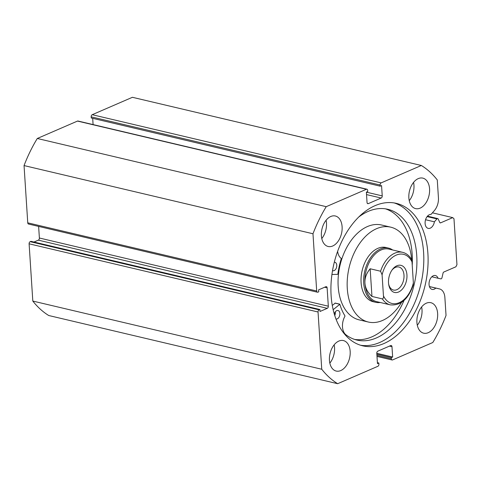 <?xml version="1.0" encoding="UTF-8"?>
<svg xmlns="http://www.w3.org/2000/svg" width="481" height="481" viewBox="0 0 481 481"><rect width="100%" height="100%" fill="white"/><g stroke="black" fill="none" stroke-linecap="round" stroke-linejoin="round"><path stroke-width="0.72" d="M429.449 286.592L435.792 288.089A7.137 4.569 -76.7 0 1 434.205 289.189A7.137 4.569 -76.7 0 1 432.13 289.418A7.137 4.569 -76.7 0 1 429.07 282.978A7.137 4.569 -76.7 0 1 433.333 275.751A7.137 4.569 -76.7 0 1 435.407 275.523A7.137 4.569 -76.7 0 1 438.053 278.252L440.812 278.86A1.395 0.89 103.3 0 0 441.209 278.818A1.395 0.89 103.3 0 0 441.997 277.699L443.049 273.136A1.395 0.89 -76.7 0 1 443.831 272.018L455.904 266.787L456.95 264.652L453.98 218.753L452.723 217.616L432.419 212.824M381.15 182.888A1.738 1.112 103.3 0 0 380.104 185.023L91.174 116.841A1.738 1.112 -76.7 0 1 92.22 114.7L381.15 182.888L421.35 165.482A118.356 75.764 103.3 0 1 437.277 179.936L438.438 197.877A12.488 7.991 -76.7 0 1 434.355 210.6L431.024 214.418A7.137 4.569 103.3 0 0 429.389 214.712A7.137 4.569 103.3 0 0 425.126 221.945A7.137 4.569 103.3 0 0 428.186 228.379A7.137 4.569 103.3 0 0 430.261 228.156A7.137 4.569 103.3 0 0 434.403 221.813L436.94 218.909L427.116 216.594M425.553 219.727L434.403 221.813M394.155 202.928A73.19 46.849 -76.7 0 1 423.238 270.045A73.19 46.849 -76.7 0 1 379.671 342.508A73.19 46.849 -76.7 0 1 360.57 345.244M383.97 343.518A73.19 46.849 -76.7 0 1 362.698 345.827A73.19 46.849 -76.7 0 1 331.325 279.816A73.19 46.849 -76.7 0 1 375.054 205.664A73.19 46.849 -76.7 0 1 396.32 203.361A73.19 46.849 -76.7 0 1 427.693 269.366A73.19 46.849 -76.7 0 1 383.97 343.518M332.702 245.995A15.663 10.029 -76.7 0 1 328.15 246.488A15.663 10.029 -76.7 0 1 321.434 232.359A15.663 10.029 -76.7 0 1 330.796 216.486A15.663 10.029 -76.7 0 1 335.347 215.993A15.663 10.029 -76.7 0 1 342.063 230.122A15.663 10.029 -76.7 0 1 332.702 245.995M340.758 370.568A15.663 10.029 -76.7 0 1 336.207 371.067A15.663 10.029 -76.7 0 1 329.491 356.938A15.663 10.029 -76.7 0 1 338.852 341.065A15.663 10.029 -76.7 0 1 343.404 340.572A15.663 10.029 -76.7 0 1 350.12 354.701A15.663 10.029 -76.7 0 1 340.758 370.568M420.166 208.123A15.663 10.029 -76.7 0 1 415.614 208.616A15.663 10.029 -76.7 0 1 408.904 194.486A15.663 10.029 -76.7 0 1 418.26 178.613A15.663 10.029 -76.7 0 1 422.811 178.12A15.663 10.029 -76.7 0 1 429.527 192.25A15.663 10.029 -76.7 0 1 420.166 208.123M428.222 332.696A15.663 10.029 -76.7 0 1 423.671 333.189A15.663 10.029 -76.7 0 1 416.955 319.065A15.663 10.029 -76.7 0 1 426.316 303.192A15.663 10.029 -76.7 0 1 430.868 302.699A15.663 10.029 -76.7 0 1 437.584 316.829A15.663 10.029 -76.7 0 1 428.222 332.696M319.089 309.854A1.738 1.112 103.3 0 0 318.043 311.995L321.747 369.246A118.356 75.764 103.3 0 0 337.674 383.706L48.737 315.518A118.356 75.764 -76.7 0 1 32.81 301.064L29.107 243.807A1.738 1.112 -76.7 0 1 30.153 241.672L319.089 309.854L319.895 309.505L320.021 311.472L327.272 308.333L38.336 240.151L33.983 242.033M319.895 309.505L30.958 241.324L30.153 241.672M38.336 240.151A1.738 1.112 103.3 0 0 39.382 238.011L328.319 306.199L327.128 287.836L324.609 287.241M38.63 226.413L39.382 238.011M27.754 222.829L316.684 291.011A1.738 1.112 103.3 0 0 317.436 292.207L28.505 224.02A1.738 1.112 -76.7 0 1 27.754 222.829L24.05 165.572A118.356 75.764 -76.7 0 1 37.29 138.486L77.489 121.08A1.738 1.112 -76.7 0 1 77.994 121.026L366.925 189.213A1.738 1.112 103.3 0 0 366.42 189.267L77.489 121.08M92.689 118.326L93.092 124.591M91.174 116.841L91.246 117.989L380.182 186.171L380.104 185.023M92.22 114.7L132.413 97.294L421.35 165.482M439.905 222.667L440.65 222.841L452.723 217.616M440.65 222.841A1.395 0.89 -76.7 0 1 440.247 222.883A1.395 0.89 -76.7 0 1 439.766 222.444L438.203 219.017A1.395 0.89 103.3 0 0 437.722 218.578A1.395 0.89 103.3 0 0 436.94 218.909M366.925 189.213A1.738 1.112 103.3 0 1 367.676 190.41L367.755 191.552L366.372 192.153L382.233 195.899L381.559 185.576L380.182 186.171M382.233 195.899A1.738 1.112 -76.7 0 1 381.186 198.04L366.528 194.583M367.364 203.397L368.296 203.619L381.186 198.04M368.296 203.619A1.738 1.112 -76.7 0 1 367.791 203.673A1.738 1.112 -76.7 0 1 367.039 202.477L366.372 192.153M316.684 291.011L312.981 233.76A118.356 75.764 103.3 0 1 326.226 206.674L366.42 189.267M317.436 292.207A1.738 1.112 103.3 0 0 317.941 292.153L318.747 291.805L318.62 289.839L325.871 286.7A1.738 1.112 -76.7 0 1 326.377 286.64A1.738 1.112 -76.7 0 1 327.128 287.836M328.319 306.199A1.738 1.112 -76.7 0 1 327.272 308.333M376.924 355.375L391.342 358.778L391.269 357.63L392.652 357.034L376.791 353.288L377.459 363.612L378.842 363.011L378.914 364.159A1.738 1.112 103.3 0 1 377.868 366.3L337.674 383.706M376.791 353.282A1.738 1.112 -76.7 0 1 377.838 351.148L390.722 345.562A1.738 1.112 -76.7 0 1 391.233 345.508A1.738 1.112 -76.7 0 1 391.979 346.705L389.466 346.11M392.652 357.034L391.979 346.705M391.342 358.778A1.738 1.112 103.3 0 0 392.093 359.974A1.738 1.112 103.3 0 0 392.598 359.92L432.798 342.514A118.356 75.764 103.3 0 0 446.037 315.428L444.877 297.486A12.488 7.991 103.3 0 0 439.49 288.907A12.488 7.991 103.3 0 0 439.424 288.895L435.792 288.089M321.747 369.246L32.81 301.064M326.226 206.674L37.29 138.486M24.05 165.572L312.981 233.76M421.621 306.956A15.663 10.029 -76.7 0 1 417.304 325.246M413.564 182.377A15.663 10.029 -76.7 0 1 409.247 200.667M334.157 344.829A15.663 10.029 -76.7 0 1 329.84 363.119M326.1 220.25A15.663 10.029 -76.7 0 1 321.783 238.54M391.269 357.63L376.851 354.226M378.842 363.011L377.399 362.674M431.824 276.779L438.053 278.252M392.61 249.964A27.85 17.827 103.3 0 0 388.51 248.1L385.906 247.487A27.85 17.827 103.3 0 0 368.849 255.85A27.85 17.827 103.3 0 0 361.177 283.58A27.85 17.827 103.3 0 0 373.112 301.695L375.715 302.315A27.85 17.827 103.3 0 0 380.218 302.483M411.688 259.98A48.737 31.199 103.3 0 0 390.704 227.158L381.595 225.012A48.737 31.199 103.3 0 0 351.743 239.64A48.737 31.199 103.3 0 0 338.317 288.167A48.737 31.199 103.3 0 0 359.205 319.877L368.314 322.023A48.737 31.199 103.3 0 0 398.166 307.395A48.737 31.199 103.3 0 0 401.587 302.339M390.704 227.158A48.737 31.199 103.3 0 0 360.852 241.787A48.737 31.199 103.3 0 0 347.426 290.314A48.737 31.199 103.3 0 0 368.314 322.023M406.938 274.904A13.925 8.911 -76.7 0 1 399.224 291.69A13.925 8.911 -76.7 0 1 388.732 284.68A13.925 8.911 -76.7 0 1 388.522 282.882A13.925 8.911 -76.7 0 1 392.274 269.691A13.925 8.911 -76.7 0 1 401.533 265.518A13.925 8.911 -76.7 0 1 406.938 274.904M388.636 284.03A11.839 7.576 103.3 0 0 393.452 290.043A11.839 7.576 103.3 0 0 403.998 275.138A11.839 7.576 103.3 0 0 398.887 267.003A11.839 7.576 103.3 0 0 391.895 270.232M388.961 249.104A26.978 17.268 103.3 0 0 364.929 283.087A26.978 17.268 103.3 0 0 376.569 301.617L390.235 304.846A26.978 17.268 -76.7 0 1 382.365 298.899L371.951 296.44C367.64 292.538 365.301 288.089 364.929 283.087C364.652 278.072 366.396 273.304 370.16 268.771L380.573 271.23A26.978 17.268 -76.7 0 1 402.627 252.327L388.961 249.104M388.51 248.1A27.85 17.827 103.3 0 0 363.702 283.183A27.85 17.827 103.3 0 0 375.715 302.315M382.365 298.899C383.315 298.491 383.682 297.486 383.453 295.899A25.24 16.156 103.3 0 0 399.266 302.663A25.24 16.156 103.3 0 0 413.371 282.942L412.013 261.886A25.24 16.156 103.3 0 0 396.194 255.122A25.24 16.156 103.3 0 0 382.088 274.843L380.573 271.23M413.371 282.942L413.209 285.071C408.237 299.236 400.577 305.832 390.235 304.846M402.627 252.327C406.156 253.216 409.024 255.411 411.231 258.922L412.013 261.886M383.453 295.899L382.088 274.843M371.951 296.44L370.16 268.771M333.165 309.704L339.833 304.287A56.914 36.436 103.3 0 0 344.937 315.843L344.919 316.288A12.999 8.321 103.3 0 0 345.641 334.56A67.19 43.007 103.3 0 0 356.872 340.061A67.19 43.007 103.3 0 0 376.395 337.939A67.19 43.007 103.3 0 0 416.54 269.865A67.19 43.007 103.3 0 0 387.74 209.271A67.19 43.007 103.3 0 0 368.212 211.387A67.19 43.007 103.3 0 0 358.742 217.015M332.293 305.441L335.227 303.12M334.313 314.051A4.353 2.784 -76.7 0 1 336.742 310.654A4.353 2.784 -76.7 0 1 338.011 310.516A4.353 2.784 -76.7 0 1 339.875 314.442A4.353 2.784 -76.7 0 1 337.277 318.849A4.353 2.784 -76.7 0 1 336.009 318.987A4.353 2.784 -76.7 0 1 335.972 318.981M334.307 262.217A4.353 2.784 -76.7 0 1 334.89 262.259A4.353 2.784 -76.7 0 1 336.754 266.185A4.353 2.784 -76.7 0 1 334.157 270.593A4.353 2.784 -76.7 0 1 332.888 270.731A4.353 2.784 -76.7 0 1 332.527 270.605M354.617 339.424A67.19 43.007 103.3 0 0 371.843 336.868A67.19 43.007 103.3 0 0 404.04 300.409M412.229 265.271A67.19 43.007 103.3 0 0 385.437 208.832M337.632 251.322A12.999 8.321 103.3 0 0 341.179 258.381L341.251 258.784A56.914 36.436 103.3 0 0 337.878 274.008L337.608 274.356L331.926 274.483M335.275 311.916A4.353 2.784 -76.7 0 1 334.764 315.512M318.043 311.995L29.107 243.807M439.49 288.907L429.431 286.538L439.424 288.895M339.532 304.19L334.98 303.114M392.093 359.974L376.996 356.409M427.477 216.155L437.722 218.578M339.7 304.136L335.143 303.066"/></g></svg>
